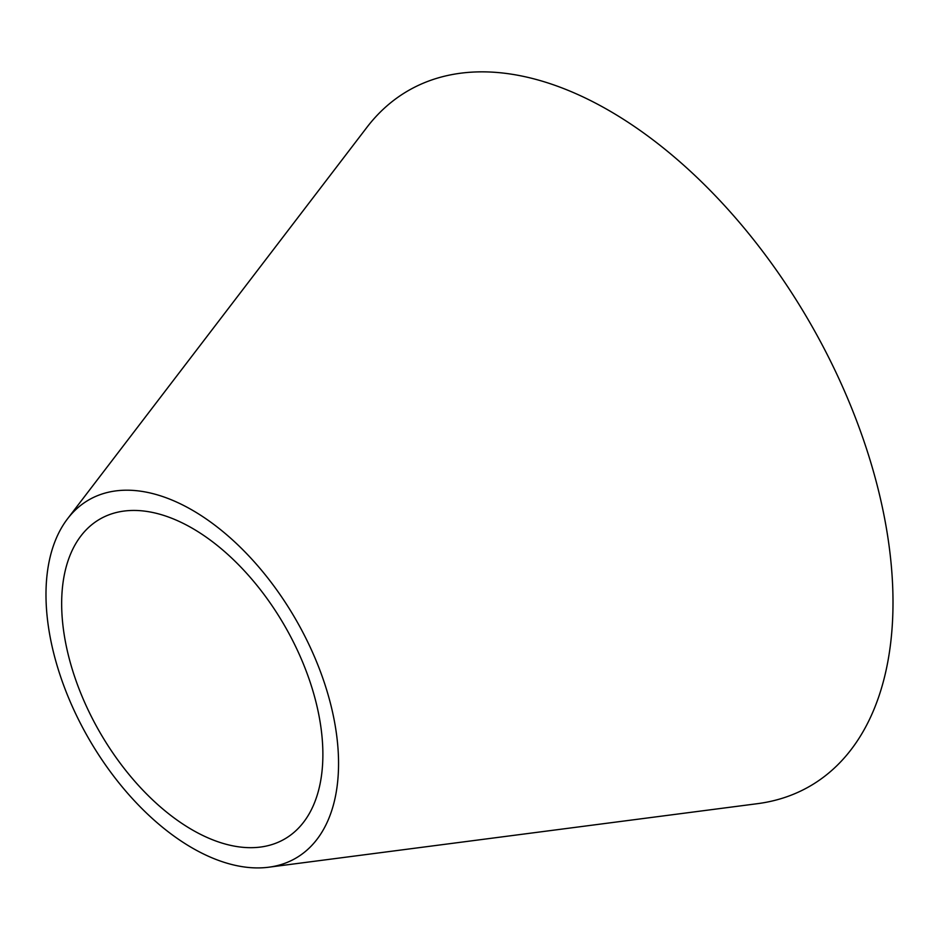 <?xml version="1.0" encoding="UTF-8"?>
<svg xmlns="http://www.w3.org/2000/svg" width="940" height="940" viewBox="0 0 940 940"><rect width="100%" height="100%" fill="white"/><g stroke="black" fill="none" stroke-linecap="round" stroke-linejoin="round"><path stroke-width="1.41" d="M322.878 754.468A184.71 106.643 -120 0 0 227.715 554.365A184.71 106.643 -120 0 0 80.899 535.976A184.71 106.643 -120 0 0 99.91 732.377A184.71 106.643 -120 0 0 260.498 847.058A184.71 106.643 -120 0 0 322.878 754.468M268.687 867.221L757.37 803.688A401.591 231.863 -120 0 0 893 602.387A401.591 231.863 -120 0 0 686.094 167.343A401.591 231.863 -120 0 0 366.894 127.358L67.527 518.81A206.882 119.439 -120 0 0 88.83 738.781A206.882 119.439 -120 0 0 268.687 867.221A206.882 119.439 -120 0 0 338.553 763.515A206.882 119.439 -120 0 0 231.969 539.395A206.882 119.439 -120 0 0 67.527 518.81"/></g></svg>
